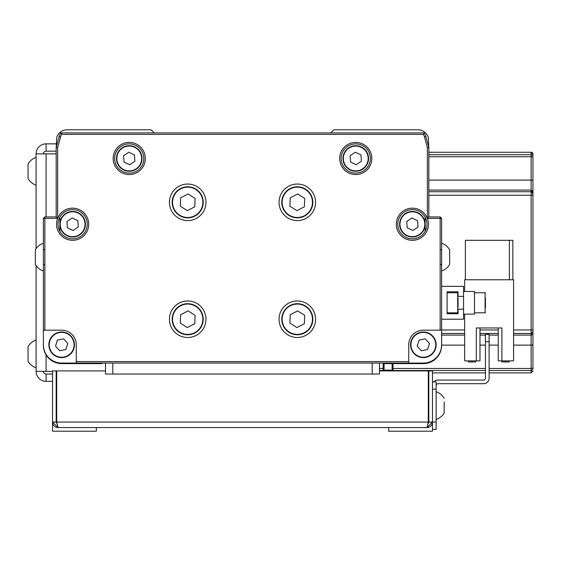 <?xml version="1.0" encoding="UTF-8"?>
<svg xmlns="http://www.w3.org/2000/svg" width="561" height="561" viewBox="0 0 561 561"><rect width="100%" height="100%" fill="white"/><g stroke="black" fill="none" stroke-linecap="round" stroke-linejoin="round"><path stroke-width="0.84" d="M43.393 344.798L43.393 330.184L43.393 344.798A18.268 18.268 0 0 0 61.661 363.065L76.275 363.065L76.275 344.798A14.614 14.614 0 0 0 61.661 330.184L43.393 330.184L43.393 345.345A18.268 18.268 0 0 0 61.661 363.612L101.85 363.612L102.397 363.065M382.616 363.065L383.163 363.612L423.345 363.612A18.268 18.268 0 0 0 441.612 345.345L441.612 330.184L423.345 330.184A14.614 14.614 0 0 0 408.738 344.798L408.738 363.065L423.345 363.065A18.268 18.268 0 0 0 441.612 344.798L441.612 218.39L427.37 218.39L427.37 147.711L424.481 136.933A9.502 9.502 0 0 0 423.366 134.367L61.647 134.367A9.502 9.502 0 0 0 60.532 136.933L57.643 147.711L56.184 147.515L59.115 136.554A10.961 10.961 0 0 1 60.876 132.901L424.137 132.901A10.961 10.961 0 0 1 425.89 136.554L428.828 147.515L428.828 216.932L440.154 216.932L441.612 218.39L440.154 216.932L440.154 330.184M425.175 231.314L425.175 217.163M428.793 147.396L428.309 137.326A11.003 11.003 0 0 0 417.868 129.794L333.837 129.794L330.738 132.901M154.275 132.901L151.168 129.794L67.145 129.794A11.003 11.003 0 0 0 56.703 137.326L56.212 147.396M59.838 217.163L59.838 231.314M458.057 313.746L447.096 313.746L447.096 312.835L457.692 312.835L457.692 292.737L458.057 293.101L457.692 292.737L458.057 293.101L457.692 292.737L447.096 292.737L447.096 291.825L458.057 291.825L458.057 296.39L463.533 296.39L463.533 309.181L458.057 309.181L458.057 313.746L447.096 313.746L447.096 291.825L458.057 291.825M464.634 314.111L464.634 360.877L479.978 360.877L479.978 327.954L498.245 327.954L479.978 327.954L498.245 327.954L479.978 327.954L498.245 327.954L498.245 360.877L501.899 360.877L501.899 361.971L505.552 361.971L505.552 360.877M468.288 360.877L468.288 361.971L475.595 361.971L475.595 360.877M428.085 423.541L428.828 422.068L428.828 370.919L428.309 370.919L428.309 422.068L426.998 427.552L432.482 422.068L432.482 431.206L388.64 431.206L388.64 427.552L97.102 427.552M428.828 370.919L432.482 370.919L432.482 422.068A5.477 5.477 0 0 1 426.998 427.552L58.007 427.552A5.477 5.477 0 0 1 52.531 422.068L52.531 431.206L96.366 431.206L96.366 427.552M105.503 370.919L52.531 370.919L52.531 422.068L56.184 422.068L56.184 370.919M428.309 370.919L379.509 370.919M52.531 422.068L58.007 427.552L56.696 422.068L56.696 370.919M56.184 422.068L56.927 423.541A1.823 1.823 0 0 1 56.717 423.359M387.91 427.552L388.64 427.552M432.482 381.88L436.135 381.88L436.135 422.068L428.828 422.068A1.823 1.823 0 0 1 428.295 423.359M433.877 381.88A5.477 5.477 0 0 1 437.959 380.056L483.631 380.056A1.823 1.823 0 0 0 485.454 378.226L485.454 334.391L489.108 334.391L489.108 378.226A5.477 5.477 0 0 1 483.631 383.71L437.959 383.71A1.823 1.823 0 0 0 436.135 385.533M436.135 422.068L436.135 429.375L432.482 429.375M444.172 401.844L444.172 412.938A14.642 14.642 0 0 1 436.135 419.509M315.57 202.318A18.268 18.268 0 0 0 297.309 184.05A18.268 18.268 0 0 0 279.041 202.318A18.268 18.268 0 0 0 297.309 220.585A18.268 18.268 0 0 0 315.57 202.318M315.57 319.223A18.268 18.268 0 0 0 297.309 300.962A18.268 18.268 0 0 0 279.041 319.223A18.268 18.268 0 0 0 297.309 337.491A18.268 18.268 0 0 0 315.57 319.223M205.971 319.223A18.268 18.268 0 0 0 187.704 300.962A18.268 18.268 0 0 0 169.436 319.223A18.268 18.268 0 0 0 187.704 337.491A18.268 18.268 0 0 0 205.971 319.223M205.971 202.318A18.268 18.268 0 0 0 187.704 184.05A18.268 18.268 0 0 0 169.436 202.318A18.268 18.268 0 0 0 187.704 220.585A18.268 18.268 0 0 0 205.971 202.318M56.549 224.239A16.073 16.073 0 0 1 72.621 208.166A16.073 16.073 0 0 1 88.694 224.239A16.073 16.073 0 0 1 72.621 240.311A16.073 16.073 0 0 1 56.549 224.239M87.236 224.239A14.614 14.614 0 0 0 72.621 209.625A14.614 14.614 0 0 0 58.007 224.239A14.614 14.614 0 0 0 72.621 238.853A14.614 14.614 0 0 0 87.236 224.239M113.175 158.475A16.073 16.073 0 0 1 129.247 142.403A16.073 16.073 0 0 1 145.327 158.475A16.073 16.073 0 0 1 129.247 174.548A16.073 16.073 0 0 1 113.175 158.475M143.861 158.475A14.614 14.614 0 0 0 129.247 143.861A14.614 14.614 0 0 0 114.633 158.475A14.614 14.614 0 0 0 129.247 173.09A14.614 14.614 0 0 0 143.861 158.475M339.685 158.475A16.073 16.073 0 0 1 355.758 142.403A16.073 16.073 0 0 1 371.838 158.475A16.073 16.073 0 0 1 355.758 174.548A16.073 16.073 0 0 1 339.685 158.475M370.372 158.475A14.614 14.614 0 0 0 355.758 143.861A14.614 14.614 0 0 0 341.144 158.475A14.614 14.614 0 0 0 355.758 173.09A14.614 14.614 0 0 0 370.372 158.475M396.311 224.239A16.073 16.073 0 0 1 412.391 208.166A16.073 16.073 0 0 1 428.464 224.239A16.073 16.073 0 0 1 412.391 240.311A16.073 16.073 0 0 1 396.311 224.239M426.998 224.239A14.614 14.614 0 0 0 412.391 209.625A14.614 14.614 0 0 0 397.777 224.239A14.614 14.614 0 0 0 412.391 238.853A14.614 14.614 0 0 0 426.998 224.239M43.393 330.184L43.393 218.39L44.859 216.932L44.859 330.184M57.643 147.711L57.643 218.39L43.393 218.39L44.859 216.932L56.184 216.932L56.184 147.515M57.643 218.39L56.184 216.932M408.738 363.065L76.275 363.065M76.275 361.607L408.738 361.607M427.37 218.39L428.828 216.932M427.37 147.711L428.828 147.515M423.366 134.367L424.137 132.901M61.647 134.367L60.876 132.901M297.975 186.806A15.526 15.526 0 0 1 312.821 202.991A15.526 15.526 0 0 1 296.636 217.829A15.526 15.526 0 0 1 281.79 201.644A15.526 15.526 0 0 1 297.975 186.806A15.526 15.526 0 0 0 281.79 201.644A15.526 15.526 0 0 0 296.636 217.829M289.883 206.182L296.944 210.677L304.364 206.813L304.728 198.454L297.667 193.959L290.247 197.823L289.883 206.182M411.458 211.483A12.784 12.784 0 0 1 425.14 223.306A12.784 12.784 0 0 1 413.317 236.987A12.784 12.784 0 0 1 399.635 225.164A12.784 12.784 0 0 1 411.458 211.483A12.784 12.784 0 0 0 399.635 225.164A12.784 12.784 0 0 0 413.317 236.987M407.188 227.766L412.847 230.508L418.043 226.974L417.587 220.711L411.928 217.97L406.732 221.497L407.188 227.766M463.533 309.181L463.533 319.223L441.612 319.223M441.612 286.348L463.533 286.348L463.533 296.39M379.509 363.065L379.509 374.026L105.503 374.026L105.503 363.065M435.869 342.196A12.784 12.784 0 0 1 425.953 357.322A12.784 12.784 0 0 1 410.827 347.399A12.784 12.784 0 0 1 420.743 332.28A12.784 12.784 0 0 1 435.869 342.196A12.784 12.784 0 0 0 420.743 332.28A12.784 12.784 0 0 0 410.827 347.399M419.165 340.113L417.195 346.081L421.381 350.765L427.531 349.489L429.502 343.521L425.315 338.83L419.165 340.113M441.612 243.236A14.642 14.642 0 0 1 449.656 249.813L449.656 262.394M449.656 259.911L449.656 264.427A14.642 14.642 0 0 1 441.612 270.998M43.393 270.998A14.642 14.642 0 0 1 35.357 264.427L35.357 249.813A14.642 14.642 0 0 1 43.393 243.236M35.357 262.345L35.357 259.911M35.357 259.133L35.357 253.902M188.377 186.806A15.526 15.526 0 0 1 203.215 202.991A15.526 15.526 0 0 1 187.03 217.829A15.526 15.526 0 0 1 172.192 201.644A15.526 15.526 0 0 1 188.377 186.806A15.526 15.526 0 0 0 172.192 201.644A15.526 15.526 0 0 0 187.03 217.829M180.284 206.182L187.339 210.677L194.758 206.813L195.123 198.454L188.068 193.959L180.649 197.823L180.284 206.182M188.377 303.711A15.526 15.526 0 0 1 203.215 319.896A15.526 15.526 0 0 1 187.03 334.742A15.526 15.526 0 0 1 172.192 318.557A15.526 15.526 0 0 1 188.377 303.711A15.526 15.526 0 0 0 172.192 318.557A15.526 15.526 0 0 0 187.03 334.742M180.284 323.094L187.339 327.582L194.758 323.718L195.123 315.359L188.068 310.864L180.649 314.735L180.284 323.094M297.975 303.711A15.526 15.526 0 0 1 312.821 319.896A15.526 15.526 0 0 1 296.636 334.742A15.526 15.526 0 0 1 281.79 318.557A15.526 15.526 0 0 1 297.975 303.711A15.526 15.526 0 0 0 281.79 318.557A15.526 15.526 0 0 0 296.636 334.742M289.883 323.094L296.944 327.582L304.364 323.718L304.728 315.359L297.667 310.864L290.247 314.735L289.883 323.094M71.696 211.483A12.784 12.784 0 0 1 85.377 223.306A12.784 12.784 0 0 1 73.547 236.987A12.784 12.784 0 0 1 59.866 225.164A12.784 12.784 0 0 1 71.696 211.483A12.784 12.784 0 0 0 59.866 225.164A12.784 12.784 0 0 0 73.547 236.987M67.425 227.766L73.077 230.508L78.281 226.974L77.818 220.711L72.166 217.97L66.962 221.497L67.425 227.766M128.322 145.72A12.784 12.784 0 0 1 142.003 157.55A12.784 12.784 0 0 1 130.18 171.231A12.784 12.784 0 0 1 116.499 159.401A12.784 12.784 0 0 1 128.322 145.72A12.784 12.784 0 0 0 116.499 159.401A12.784 12.784 0 0 0 130.18 171.231M124.051 162.003L129.703 164.745L134.906 161.217L134.451 154.948L128.792 152.206L123.595 155.741L124.051 162.003M354.833 145.72A12.784 12.784 0 0 1 368.514 157.55A12.784 12.784 0 0 1 356.691 171.231A12.784 12.784 0 0 1 343.009 159.401A12.784 12.784 0 0 1 354.833 145.72A12.784 12.784 0 0 0 343.009 159.401A12.784 12.784 0 0 0 356.691 171.231M350.562 162.003L356.214 164.745L361.417 161.217L360.961 154.948L355.302 152.206L350.106 155.741L350.562 162.003M463.533 291.461L474.494 291.461L474.494 314.111L463.533 314.111M468.288 361.971L471.941 361.971L468.288 361.971M471.941 361.971L471.941 360.877M505.552 361.971L509.206 361.971L509.206 360.877M476.324 360.877L476.324 327.954L501.899 327.954L501.899 360.877L513.588 360.877L513.588 279.771L464.634 279.771L464.634 291.461M509.388 279.771L509.388 240.311L512.859 240.311L512.859 279.771M509.388 240.311L465.364 240.311L465.364 279.771M485.454 297.695L485.454 307.877M485.454 301.32L485.454 299.16M74.178 342.196A12.784 12.784 0 0 1 64.263 357.322A12.784 12.784 0 0 1 49.144 347.399A12.784 12.784 0 0 1 59.059 332.28A12.784 12.784 0 0 1 74.178 342.196A12.784 12.784 0 0 0 59.059 332.28A12.784 12.784 0 0 0 49.144 347.399M57.474 340.113L55.511 346.081L59.69 350.765L65.847 349.489L67.811 343.521L63.631 338.83L57.474 340.113M458.057 298.087L458.057 307.155M428.828 152.262L531.127 152.262A1.823 1.823 -0 0 1 532.95 154.093L532.95 156.519A1.823 1.823 -0 0 0 531.127 154.696L531.127 156.736A1.823 0.799 0 0 1 532.95 157.536L532.95 180.873L532.95 157.536M432.482 372.897L485.454 372.897L432.482 372.897M489.108 370.498L531.127 370.498L531.127 372.897L489.108 372.897L531.127 372.897L532.95 371.066M383.163 363.612L383.163 370.919M393.023 370.919L393.023 363.612M384.075 363.612L384.075 370.141A0.912 0.4 0 0 1 383.163 369.741L383.163 368.465L379.509 368.465M532.95 368.605L532.95 331.677L532.95 333.29L531.127 335.106L531.127 368.465A1.823 0.799 0 0 0 532.95 367.658L532.95 344.314A1.823 0.799 0 0 1 531.127 345.113L513.588 345.113M531.246 335.106L531.674 335.022M428.828 191.722L531.127 191.722L532.95 193.524L532.95 180.88A1.823 0.799 0 0 0 531.127 180.081L531.127 190.088L532.95 191.904M532.438 190.642L532.782 191.14M513.588 329.959L532.95 329.959L532.95 195.235L532.95 331.677L531.127 333.479L531.127 191.722L532.101 192.002M532.522 192.36L532.95 195.235L532.95 193.524M532.95 344.23L532.95 367.581L532.95 344.23M513.588 335.106L531.127 335.106L531.127 333.479L513.588 333.479M498.245 333.479L479.978 333.479M464.634 333.479L441.612 333.479M531.127 191.722L531.127 190.088L428.828 190.088M441.612 335.106L464.634 335.106M479.978 335.106L485.454 335.106M489.108 335.106L498.245 335.106M56.184 153.861L36.086 153.861A10 10 0 0 1 46.086 143.861A10 10 0 0 0 36.086 153.861L36.086 248.67M36.086 265.57L36.086 371.333A10 10 0 0 0 46.086 381.333A10 10 0 0 1 36.086 371.333L52.531 371.333M43.393 371.333A2.693 2.693 0 0 0 46.086 374.026L52.531 374.026M52.531 381.333L46.086 381.333L46.086 374.026M43.393 153.861A2.693 2.693 0 0 1 46.086 151.168L56.184 151.168M46.086 151.168L46.086 143.861L56.388 143.861M36.086 340.05A14.642 14.642 0 0 0 28.05 346.628L28.05 361.242A14.642 14.642 0 0 0 36.086 367.82M28.05 351.298L28.05 348.661M28.05 356.572L28.05 359.208M36.086 157.382A14.642 14.642 0 0 0 28.05 163.959L28.05 178.573A14.642 14.642 0 0 0 36.086 185.144M28.05 168.63L28.05 165.993M428.309 422.068L56.696 422.068M489.108 341.691L485.454 341.691M436.135 389.187L432.482 389.187M60.532 136.933L59.115 136.554M424.481 136.933L425.89 136.554M296.65 217.465A15.161 15.161 0 0 0 312.456 202.977A15.161 15.161 0 0 0 297.961 187.171A15.161 15.161 0 0 0 282.155 201.658A15.161 15.161 0 0 0 296.65 217.465M413.289 236.63A12.419 12.419 0 0 0 424.775 223.334A12.419 12.419 0 0 0 411.486 211.848A12.419 12.419 0 0 0 400 225.136A12.419 12.419 0 0 0 413.289 236.63M112.81 363.065L112.81 374.026M372.202 374.026L372.202 363.065M411.185 347.329A12.419 12.419 0 0 0 425.876 356.964A12.419 12.419 0 0 0 435.511 342.273A12.419 12.419 0 0 0 420.82 332.638A12.419 12.419 0 0 0 411.185 347.329M187.044 217.465A15.161 15.161 0 0 0 202.851 202.977A15.161 15.161 0 0 0 188.363 187.171A15.161 15.161 0 0 0 172.557 201.658A15.161 15.161 0 0 0 187.044 217.465M187.044 334.37A15.161 15.161 0 0 0 202.851 319.882A15.161 15.161 0 0 0 188.363 304.076A15.161 15.161 0 0 0 172.557 318.571A15.161 15.161 0 0 0 187.044 334.37M296.65 334.37A15.161 15.161 0 0 0 312.456 319.882A15.161 15.161 0 0 0 297.961 304.076A15.161 15.161 0 0 0 282.155 318.571A15.161 15.161 0 0 0 296.65 334.37M73.526 236.63A12.419 12.419 0 0 0 85.013 223.334A12.419 12.419 0 0 0 71.717 211.848A12.419 12.419 0 0 0 60.23 225.136A12.419 12.419 0 0 0 73.526 236.63M130.152 170.867A12.419 12.419 0 0 0 141.638 157.578A12.419 12.419 0 0 0 128.35 146.084A12.419 12.419 0 0 0 116.863 159.38A12.419 12.419 0 0 0 130.152 170.867M356.663 170.867A12.419 12.419 0 0 0 368.149 157.578A12.419 12.419 0 0 0 354.861 146.084A12.419 12.419 0 0 0 343.374 159.38A12.419 12.419 0 0 0 356.663 170.867M474.494 312.835L485.09 312.835L485.09 292.737L485.454 293.101M49.501 347.329A12.419 12.419 0 0 0 64.192 356.964A12.419 12.419 0 0 0 73.821 342.273A12.419 12.419 0 0 0 59.136 332.638A12.419 12.419 0 0 0 49.501 347.329M485.454 370.498L393.023 370.498M383.163 370.498L379.509 370.498M392.111 363.612L392.111 370.919M384.075 370.919L384.075 370.141L392.111 370.141A0.912 0.4 0 0 0 393.023 369.741M532.95 367.658L532.95 368.682A1.823 1.823 -0 0 1 531.127 370.498L531.127 368.465L489.108 368.465M428.828 195.235L532.95 195.235M428.828 156.736L531.127 156.736L531.127 180.081L428.828 180.081M532.95 154.093L531.127 152.262L531.127 154.696L428.828 154.696M441.612 329.959L464.634 329.959M479.978 329.959L498.245 329.959M393.023 368.465L485.454 368.465M498.245 345.113L489.108 345.113M485.454 345.113L479.978 345.113M464.634 345.113L441.612 345.113M46.086 371.333L46.086 354.889M46.086 216.932L46.086 153.861M457.692 312.835L458.057 312.47L457.692 312.835M441.612 249.161L440.96 249.806M441.612 265.136L440.96 264.427M444.172 398.324L444.172 398.324A14.642 14.642 0 0 0 436.135 391.746M44.123 264.427L43.393 265.157M44.123 249.813L43.393 249.084M485.09 312.835L485.454 312.47M474.494 292.737L485.09 292.737"/></g></svg>
